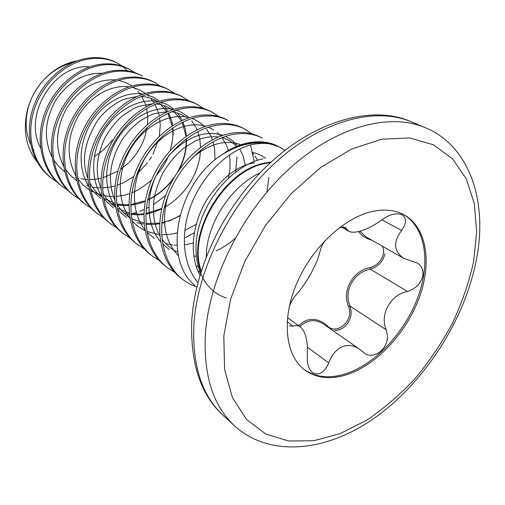 <?xml version="1.0" encoding="UTF-8"?>
<svg xmlns="http://www.w3.org/2000/svg" width="505" height="505" viewBox="0 0 505 505"><rect width="100%" height="100%" fill="white"/><g stroke="black" fill="none" stroke-linecap="round" stroke-linejoin="round"><path stroke-width="0.76" d="M226.543 297.982C202.827 291.12 189.968 261.23 198.699 227.856C207.315 194.469 235.848 164.548 263.017 158.797M254.274 161.448L250.442 144.954C227.648 151.064 203.3 174.263 191.616 203.566C179.957 232.83 182.614 264.784 198.061 282.585M215.982 158.898L227.465 150.894C234.617 147.119 241.75 144.607 248.864 143.351C259.898 141.501 269.847 142.606 278.697 146.658L270.623 144.108C263.964 142.549 256.862 142.423 249.325 143.723C237.988 145.756 226.878 150.812 215.982 158.898C175.349 190.259 163.721 260.694 194.892 285.382M72.436 62.74C63.883 64.848 55.973 68.989 48.707 75.163C38.866 83.786 32.112 94.378 28.444 106.94C24.852 120.417 25.559 132.828 30.559 144.165M32.509 147.971L34.005 150.395M37.054 161.821C25.673 147.062 22.592 129.293 27.8 108.506C31.821 94.82 39.081 83.388 49.578 74.222C57.709 67.342 66.496 62.955 75.939 61.054M227.465 150.894C234.32 146.961 241.156 144.285 247.968 142.877C259.299 140.655 269.335 141.791 278.078 146.286L285.079 150.357M278.697 146.658L280.376 147.473M51.838 178.448L50.506 177.419C31.929 163.216 24.347 134.69 33.008 108.165C41.606 81.621 65.341 60.922 88.848 58.012C98.948 56.806 108.139 58.328 116.415 62.576L122.961 66.426M117.154 62.967L122.166 66.155M122.86 66.679L127.582 70.883M56.825 181.838L51.845 178.448C33.248 164.232 25.667 135.656 34.353 109.067C42.975 82.466 66.748 61.711 90.294 58.782C100.407 57.564 109.604 59.085 117.892 63.34M67.941 190.385L61.376 185.808C42.635 171.492 35.066 142.536 43.929 115.519C52.728 88.495 76.829 67.342 100.59 64.274C110.803 63.005 120.076 64.507 128.409 68.787L135.189 72.796M62.765 186.882C44.004 172.546 36.436 143.54 45.324 116.459C54.149 89.372 78.294 68.162 102.092 65.076C112.312 63.794 121.598 65.296 129.943 69.583M74.102 195.631L72.663 194.52C53.757 180.077 46.201 150.686 55.279 123.169C64.293 95.634 88.76 74.008 112.785 70.776C123.106 69.438 132.462 70.921 140.851 75.232L142.442 76.053C134.046 71.742 124.678 70.258 114.345 71.609C90.288 74.86 65.764 96.55 56.724 124.148C47.621 151.727 55.178 181.175 74.102 195.637L79.493 199.26M85.875 204.721L84.379 203.566C65.309 189.003 57.778 159.163 67.077 131.123C76.312 103.064 101.17 80.939 125.461 77.536C135.889 76.122 145.326 77.587 153.772 81.917L155.42 82.776C146.974 78.433 137.524 76.975 127.077 78.401C102.761 81.823 77.852 104.017 68.585 132.14C59.255 160.249 66.786 190.145 85.875 204.727L91.487 208.477M154.593 82.359L160.161 85.995M103.967 218.059L96.562 212.971C77.328 198.282 69.823 167.982 79.361 139.399C88.829 110.797 114.086 88.148 138.635 84.562C149.183 83.072 158.696 84.505 167.193 88.867L174.762 93.425M98.115 214.17C78.862 199.469 71.363 169.112 80.933 140.459C90.427 111.788 115.74 89.069 140.321 85.465C150.881 83.963 160.407 85.389 168.904 89.757M165.621 195.46L153.438 204.664M148.969 207.22L146.33 208.559M144.171 209.55L139.759 211.33M136.274 212.498L132.039 213.647M116.952 228.026L109.225 222.749C89.833 207.946 82.372 177.173 92.15 148.022C101.865 118.858 127.538 95.66 152.346 91.878C163.008 90.3 172.603 91.708 181.143 96.095L189.003 100.861M110.847 223.999C91.43 209.184 83.975 178.347 93.791 149.12C103.531 119.887 129.255 96.619 154.101 92.813C164.775 91.228 174.383 92.63 182.93 97.017M130.473 238.41L122.412 232.925C102.862 218.008 95.445 186.749 105.488 157.005C115.462 127.254 141.552 103.487 166.631 99.498C177.4 97.831 187.077 99.201 195.662 103.613L203.831 108.607M124.097 234.232C104.529 219.296 97.118 187.974 107.199 158.16C117.198 128.333 143.344 104.484 168.455 100.47C179.243 98.791 188.933 100.16 197.518 104.573M144.569 249.218L136.148 243.53C116.447 228.5 109.093 196.735 119.407 166.385C129.646 136.022 156.178 111.649 181.516 107.432C192.405 105.671 202.158 107.01 210.781 111.441L219.277 116.68M137.909 244.887C118.183 229.844 110.835 198.017 121.187 167.584C131.464 137.145 158.046 112.691 183.422 108.449C194.324 106.681 204.089 108.007 212.719 112.445M236.996 156.992L235.627 171.997M194.273 232.755L185.392 237.71M152.302 256.003L150.471 254.589C130.618 239.452 123.334 207.17 133.939 176.182C144.468 145.175 171.441 120.171 197.051 115.721C208.047 113.859 217.882 115.153 226.543 119.603L228.557 120.644C219.89 116.194 210.055 114.906 199.039 116.781C173.398 121.263 146.362 146.349 135.801 177.432C125.158 208.502 132.43 240.853 152.308 256.003L159.277 260.498M167.332 267.599L165.419 266.122C145.415 250.884 138.225 218.072 149.126 186.414C159.959 154.751 187.399 129.078 213.274 124.369C224.384 122.399 234.282 123.643 242.981 128.112L252.184 133.907M174.642 272.264L167.332 267.606C147.315 252.348 140.131 219.467 151.077 187.727C161.947 155.982 189.444 130.221 215.351 125.48C226.474 123.491 236.384 124.735 245.083 129.204M268.887 177.318L266.911 192.033M183.031 279.719L181.03 278.179C160.893 262.84 153.804 229.478 165.028 197.133C176.176 164.769 204.089 138.402 230.23 133.415C241.447 131.319 251.421 132.518 260.138 137L262.341 138.136C253.617 133.655 243.637 132.468 232.401 134.57C206.229 139.595 178.252 166.057 167.067 198.503C155.799 230.943 162.875 264.368 183.031 279.719L189.659 284.018L196.906 287.175M112.287 139.948C107.224 146.778 101.234 152.333 94.315 156.607M298.663 325.7L302.754 322.234L307.356 320.069C314.546 318.308 321.117 320.157 327.082 325.624C336.841 336.216 354.592 320.132 348.519 306.453C341.658 290.975 352.736 270.825 369.843 267.612C379.634 265.579 386.798 253.459 382.178 246.08M371.453 211.671C343.009 218.299 310.966 248.877 296.183 284.675C281.304 320.473 285.653 355.615 304.483 369.793C316.66 378.542 331.349 379.975 348.545 374.091C378.075 363.669 407.2 331.495 419.668 296.555C432.154 261.659 426.447 226.65 403.489 214.505C394.399 209.809 383.724 208.862 371.453 211.671M303.903 369.338C316.01 377.702 330.497 378.996 347.364 373.227C376.736 362.887 405.711 331.021 418.241 296.302C430.79 261.634 425.399 226.695 402.832 214.17M343.002 226.789L346.398 228.727L345.092 227.288L339.638 227.496M324.955 240.62C322.24 244.761 320.593 248.403 320 251.547L317.961 258.554C312.595 271.987 305.575 283.791 296.902 293.967C293.998 297.022 291.473 301.169 289.321 306.402M287.156 321.761L293.235 326.167L289.251 325.864M293.235 326.167C295.797 325.132 298.127 325.346 300.21 326.804C304.124 329.999 306.516 336.374 307.375 345.919L307.343 355.608C306.806 363.385 308.511 369.048 312.456 372.589C318.996 375.935 324.431 372.709 328.749 362.918C331.817 354.422 336.683 348.879 343.356 346.285C349.018 344.662 354.434 345.641 359.598 349.226L364.099 352.888C373.58 360.608 389.046 348.444 387.278 334.746L386.199 329.815C379.507 314.684 390.46 294.68 407.421 291.435C415.729 288.873 420.873 283.602 422.849 275.616C423.569 269.923 421.656 265.706 417.111 262.96L403.842 258.383C393.736 251.414 392.978 242.103 401.582 230.457L404.151 226.291C406.443 220.956 405.704 217.106 401.936 214.745C396.179 212.605 389.412 214.36 381.641 220.003C373.889 225.697 366.371 229.497 359.093 231.41C354.428 232.565 350.95 232.502 348.677 231.227L346.398 228.727M384.873 253.8C383.118 261.514 378.283 266.64 370.373 269.184C353.879 271.993 343.248 291.303 350.091 306.125L351.082 310.827C352.168 320.845 343.324 331.387 334.506 330.27M359.598 349.226L324.128 324.488C315.455 318.781 307.4 319.495 299.951 326.621M359.901 231.195L366.22 237.015L403.842 258.383M371.528 240.033C365.816 238.549 361.523 235.715 358.645 231.517M407.421 291.435L370.373 269.184L369.843 267.612M386.199 329.815L350.091 306.125L348.519 306.453M326.792 326.344L327.082 325.624M250.442 144.954C257.588 143.231 264.311 142.947 270.623 144.108M270.667 162.566L267.076 163.128C225.533 168.923 186.635 233.102 201.343 271.292M201.123 272.006C185.499 233.954 224.548 168.563 266.596 162.736L271.217 162.061M260.271 172.754C232.382 185.398 208.199 221.152 206.4 252.563L206.198 257.569M191.793 320.031C190.177 363.48 200.807 395.447 223.677 415.924C201.899 395.939 191.988 365.197 193.945 323.699C197.663 268.344 230.772 202.694 276.746 161.379C322.783 120.02 375.714 106.675 411.215 121.787C370.986 103.323 304.988 122.128 254.766 178.675C235.702 199.999 220.527 223.797 209.24 250.076C199.254 273.811 193.453 296.94 191.837 319.45M425.115 127.607C389.626 112.495 336.349 126.244 289.763 168.38C243.246 210.459 209.506 277.144 205.453 333.142C203.25 375.108 213.041 406.083 234.825 426.069C269.607 457.593 326.678 452.493 376.137 416.871C425.481 381.193 464.777 319.608 476.373 259.804C488.278 199.873 468.697 145.314 425.115 127.607L411.215 121.787M473.557 261.887L476.682 231.776L474.334 203.679L466.298 178.915L452.562 158.835L433.404 144.777L409.441 137.928L381.673 139.203L351.53 149.07L320.776 167.414L291.41 193.402L265.46 225.514L244.723 261.647L230.577 299.332L223.816 336.046L224.586 369.471L232.464 397.719L246.56 419.478L265.699 433.984L288.557 441.01L313.794 440.726L340.149 433.612L366.453 420.362C383.642 408.81 399.802 394.948 414.933 378.775C429.237 361.58 441.73 343.078 452.411 323.263C461.879 303.006 468.93 282.548 473.557 261.887M307.457 347.206L328.749 362.918M381.881 219.827L401.582 230.457M199.847 272.283L197.714 270.693M252.172 152.384C257.19 153.337 261.628 155.3 265.497 158.267M197.973 266.526L196.559 266.179M178.473 255.921C164.712 241.156 161.145 221.354 167.786 196.495M191.843 158.16C209.114 143.641 225.47 139.178 240.929 144.777M252.216 152.592L253.756 154.391M254.905 155.919L257.55 160.287M235.052 238.385C229.175 243.631 222.844 247.797 216.045 250.89M196.142 256.079L193.743 256.186M169.207 249.419L162.711 244.111M160.565 241.781C147.22 226.625 145.188 199.412 155.957 175.929M168.468 156.095C186.496 136.786 204.683 129.854 223.008 135.308M225.583 136.344L231.694 140.011L236.839 144.954M239.723 148.969L242.697 154.909M242.987 155.673L245.436 165.602M193.15 242.968L186.326 244.546M185.657 244.654L184.281 244.843M176.958 245.228L174.231 245.089M173 244.975L165.564 243.524M154.341 238.366L146.974 232.123M144.891 229.712C130.65 212.195 130.978 180.891 145.838 156.878C160.603 132.771 186.907 120.24 205.813 126.282M208.445 127.222L213.558 129.848M217.276 132.613L220.622 135.94M222.011 137.644L226.41 145.137M226.764 145.964L228.317 150.408M229.377 154.966L229.939 159.125M229.983 159.63L229.996 168.626L228.576 177.905M196.155 224.353L185.228 230.217M177.028 233.001L170.393 234.301M169.661 234.389L161.632 234.673M159.706 234.541L159.119 234.484M157.812 234.326L146.848 231.385M145.042 230.57C140.043 228.178 135.668 224.851 131.919 220.597M129.892 218.103C116.573 200.636 117.128 170.709 131.325 147.763C145.453 124.729 170.595 112.476 189.293 117.665M191.982 118.511C196.817 120.291 200.996 123.024 204.519 126.717M206.577 129.097L210.768 135.851M211.178 136.729L212.416 139.79M213.072 141.785L214.556 148.533M214.631 149.082L214.953 159.757M179.919 215.843L168.878 221.196M164.687 222.56L161.789 223.311M159.649 223.753L155.193 224.39M154.404 224.46L145.995 224.428M143.268 224.094L137.126 222.68M126.427 217.598L117.495 209.512M115.525 206.943C103.083 189.564 103.841 160.956 117.419 139.014C130.946 117.002 154.972 105.027 173.411 109.434M176.157 110.197C181.024 111.782 185.266 114.313 188.895 117.798M191.761 120.916L195.738 127.001M196.205 127.929L197.057 129.81M197.771 131.616L199.696 138.572M199.803 139.165L200.567 147.321M200.535 150.231L199.81 157.371M199.727 157.869C196.18 176.258 186.61 191.395 171.012 203.275M170.595 203.572L164.39 207.498M161.701 208.918L153.35 212.327M152.807 212.498L145.876 214.177M143.887 214.486L140.668 214.814M139.822 214.865L131.079 214.511M129.337 214.24L123.776 212.876M113.297 207.833L103.664 198.844M101.751 196.186C90.155 178.966 91.096 151.607 104.087 130.618C117.034 109.572 139.986 97.882 158.128 101.568M160.931 102.237C165.823 103.651 170.134 106.006 173.865 109.288M175.172 110.507L175.791 111.125M177.526 113.07L181.276 118.555M181.806 119.54L182.236 120.392M182.993 122.033L185.348 129.173M185.493 129.81L186.433 136.041M186.591 138.547L186.377 145.661M186.326 146.172C185.461 154.334 182.974 162.294 178.877 170.046M173.259 178.953C168.001 186.029 161.739 191.881 154.473 196.508M154.031 196.786L147.649 200.258M145.257 201.318L138.578 203.648M137.991 203.812L130.738 205.226M128.889 205.421L126.774 205.554M125.878 205.585L117.507 205.03M115.184 204.594L110.955 203.452M100.678 198.452L90.395 188.561M88.533 185.827C77.738 168.796 78.849 142.637 91.285 122.551C103.689 102.427 125.606 91.014 143.414 94.031M146.28 94.624L153.249 97.194L159.397 101.17M160.723 102.307L161.998 103.525M163.847 105.532L167.363 110.481M168.72 112.981L171.498 120.278M171.681 120.954L172.634 125.612M172.918 127.815L173.164 134.955M168.424 156.146C165.438 163.292 161.322 169.819 156.064 175.721M151.386 180.455L138.963 189.463M138.496 189.722L131.912 192.809M129.741 193.623L124.489 195.176M123.858 195.328L116.32 196.477M114.585 196.578L113.467 196.609M112.514 196.615L104.743 195.934M101.606 195.258L90.843 190.871M89.29 189.912L82.971 184.899L77.656 178.65M75.838 175.835C65.928 156.702 66.976 136.356 78.988 114.805C90.875 95.546 111.788 84.417 129.242 86.816M132.165 87.327L139.203 89.669L145.459 93.406M146.797 94.467L148.722 96.215M150.679 98.298L153.968 102.755M154.94 104.396L158.134 111.826M158.355 112.539L159.208 115.891M159.58 117.854L160.249 125.044M160.255 125.606L159.309 136.154M158.437 140.1L153.002 154.069M151.481 156.796L149.31 160.237M147.492 162.799L137.082 173.897M133.838 176.479L124.325 182.305M123.82 182.551L117.034 185.303M115.052 185.922L111.031 186.926M110.355 187.058L102.559 187.942M99.706 187.948L92.491 187.172M90.831 186.818L90.086 186.635M88.596 186.231L86.772 185.657M76.735 180.645L70.561 175.469L65.41 169.087M63.643 166.189C54.477 147.504 55.651 127.891 67.165 107.344C80.459 88.078 96.6 78.925 115.569 79.897M118.555 80.333L125.663 82.454L132.026 85.976M133.37 86.974L135.946 89.189M138.01 91.342L140.8 94.946M141.779 96.468L145.232 103.778M145.49 104.535L146.166 106.77M146.608 108.543L147.668 115.79M147.706 116.371L147.536 124.306M147.151 127.38L144.752 137.19M144.48 137.985C141.23 147.113 136.11 155.212 129.129 162.269M128.516 162.875L120.575 169.44M117.911 171.201L102.925 177.817M101.088 178.29L98.153 178.89M97.433 179.01L89.398 179.629M87.409 179.572L80.699 178.72M78.982 178.328L77.536 177.943M76.11 177.507L75.359 177.255M64.665 171.7L58.624 166.36L53.631 159.858M51.914 156.872C43.462 138.648 44.749 119.748 55.79 100.167C68.453 81.741 83.981 72.77 102.382 73.263M40.627 147.864C22.113 114.78 55.184 63.125 89.644 66.894M254.577 162.755C237.943 165.381 222.099 177.577 207.05 199.336C193.737 220.836 187.551 252.241 200.062 275.459M28.444 106.94L27.8 108.506M48.707 75.163L49.572 74.216M287.503 317.658L300.21 326.811M341.279 226.991L348.677 231.227M223.677 415.924L234.825 426.069M170.198 150.471C172.704 141.242 173.461 133.793 172.47 128.119M172.161 125.915L167.944 113.335M167.086 111.839L159.069 102.843M157.554 101.751C153.255 98.683 147.788 96.91 141.147 96.43M137.114 96.449L124.716 99.119C117.867 101.366 105.021 109.938 97.572 120.531C84.512 141.678 81.242 160.773 87.756 177.81M89.555 182.046C92.642 188.283 96.758 193.301 101.896 197.095M103.563 198.263L115.039 203.395M116.699 203.799C119.344 204.569 123.409 204.872 128.895 204.708M130.757 204.557L145.345 200.832M147.744 199.778C150.559 198.654 154.454 196.293 159.416 192.708C165.204 188.251 170.223 182.974 174.465 176.876M177.539 172.009C183.719 160.988 186.597 149.935 186.187 138.843M186.01 136.337L182.286 122.374M181.465 120.745L173.644 111.024M172.155 109.856C167.508 106.429 162.155 104.453 156.102 103.929M152.194 103.803L138.799 106.385L132.979 108.903L122.134 116.093C115.317 122.33 109.516 129.671 104.743 138.118C100.735 147.264 98.298 155.792 97.427 163.708L97.231 169.017C97.351 176.024 98.595 182.545 100.949 188.58M102.837 192.645C106.082 198.736 110.33 203.584 115.563 207.189M117.286 208.312L129.242 213.123M130.984 213.47L139.632 214.12M140.459 214.095L143.906 213.83M145.907 213.558L161.802 208.464M164.504 207.056L165.432 206.532M185.291 116.838C181.238 114.098 176.681 112.413 171.624 111.775M167.843 111.51L154.158 113.72C151.86 114.288 147.151 116.705 140.024 120.954C133.857 125.695 128.276 131.395 123.283 138.054C113.574 153.305 110.563 166.732 110.38 177.293C110.582 186.08 112.028 193.554 114.717 199.727M116.68 203.635C120.203 209.682 124.584 214.36 129.823 217.661M131.603 218.734L144.095 223.185M145.932 223.463L159.681 223.153M161.834 222.743L169.459 220.527C171.006 220.174 174.528 218.476 180.026 215.427M236.473 146.444C234.901 144.297 228.203 138.856 221.96 137.631M218.532 136.956C213.287 136.312 207.599 136.868 201.476 138.61L195.309 141.002L183.34 148.375C175.254 155.357 168.291 163.797 162.459 173.688C157.667 184.439 154.795 193.364 153.855 200.472C153.154 208.167 153.432 215.452 154.688 222.326C157.364 231.631 158.122 232.527 159.801 235.728M161.998 239.168C167.029 245.664 172.281 249.975 177.741 252.096"/></g></svg>

